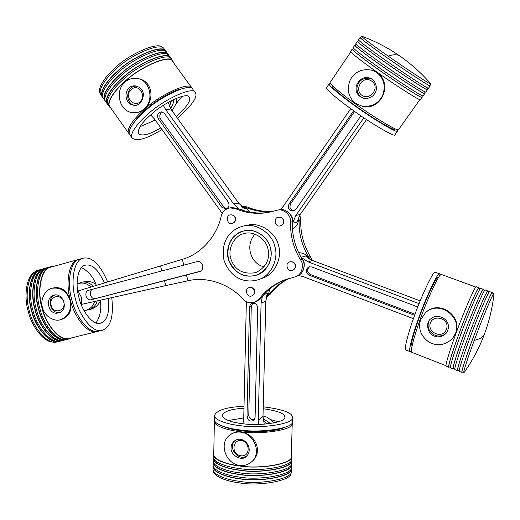<?xml version="1.0" encoding="UTF-8"?>
<svg xmlns="http://www.w3.org/2000/svg" width="520" height="520" viewBox="0 0 520 520"><rect width="100%" height="100%" fill="white"/><g stroke="black" fill="none" stroke-linecap="round" stroke-linejoin="round"><path stroke-width="0.78" d="M164.417 280.703L91.423 299.715C86.047 301.32 83.427 291.447 88.901 290.212L196.839 261.677C202.618 259.928 205.478 270.108 199.583 271.609L164.417 280.703L165.711 285.597L187.98 280.807L186.446 275.028M197.041 261.625L93.275 289.055C87.841 290.29 90.434 300.072 95.771 298.48L200.583 271.173M183.827 265.115L182.299 259.331L78.059 290.966L81.38 297.264L81.614 304.375L165.711 285.597M241.436 206.284L247.202 206.941C255.405 210.457 264.089 211.926 273.247 211.347M299.877 215.02L300.768 219.973C300.339 233.136 303.557 245.33 310.427 256.575L311.909 260.221M289.036 278.421C281.508 282.373 275.249 287.632 270.25 294.19L266.253 297.31M182.299 259.331C200.408 254.488 217.003 236.359 221.195 216.197C222.268 211.796 225.173 209.034 229.911 207.896L231.959 207.61L237.425 208.344L235.411 208.637C245.785 213.064 256.666 214.357 268.053 212.505L277.635 210.119C283.913 208.306 291.649 215.982 290.622 222.15C290.192 235.761 293.527 248.385 300.619 260.013C304.434 264.758 301.802 274.995 295.575 276.738L284.05 280.105C273.949 284.167 265.681 290.42 259.246 298.851L255.093 302.088C250.328 303.576 246.35 302.633 243.145 299.253C229.535 283.771 206.135 276.133 187.98 280.807M268.762 212.375C257.81 213.935 247.364 212.589 237.425 208.344M277.635 210.119L279.442 209.814C285.688 208.013 293.384 215.644 292.364 221.774L290.622 222.15M295.575 276.738L297.278 276.048C303.472 274.32 306.098 264.141 302.302 259.422C295.243 247.858 291.935 235.306 292.364 221.774M255.093 302.088L256.997 301.275L261.131 298.051C267.254 290.024 275.093 283.966 284.628 279.883M241.553 206.401L245.291 207.214L247.202 206.941M272.37 211.582C262.853 212.329 253.832 210.873 245.291 207.214M298.766 216.931L299.124 220.324L300.768 219.973M309.881 259.259L308.834 257.133C301.932 245.823 298.695 233.558 299.124 220.324M266.312 297.037L268.463 294.944C273.683 288.1 280.248 282.678 288.158 278.681M94.608 301.47C93.275 305.864 90.61 308.724 86.632 310.063L84.123 310.817M77.09 283.881L79.326 283.329C83.642 282.438 87.516 283.68 90.955 287.066M229.911 207.896L235.411 208.637M252.311 295.678C254.404 294.437 255.197 292.76 254.677 290.641C253.812 288.087 251.972 287.06 249.165 287.547L248.885 287.651C243.919 288.847 247.267 298.337 252.031 295.796C254.131 294.548 254.924 292.87 254.397 290.745C253.533 288.197 251.693 287.163 248.885 287.651M280.261 225.862C282.88 224.776 283.933 222.963 283.406 220.422C282.744 218.179 281.099 217.094 278.473 217.178C272.974 217.6 275.204 227.636 280.261 225.862L280.521 225.803C283.14 224.725 284.187 222.911 283.66 220.369C282.997 218.127 281.353 217.048 278.733 217.126M232.037 223.47C234.663 222.463 235.716 220.669 235.203 218.082C234.578 215.93 233.025 214.858 230.536 214.864C225.173 215.131 227.136 225.024 232.037 223.47L232.33 223.418C234.949 222.411 236.002 220.617 235.489 218.036C234.871 215.885 233.317 214.812 230.828 214.819M292.87 270.173C295.113 268.918 295.964 267.189 295.438 264.979C294.6 262.45 292.753 261.397 289.894 261.827L289.647 261.918C284.44 263.016 287.664 272.76 292.624 270.27C294.866 269.009 295.718 267.28 295.191 265.064C294.353 262.535 292.507 261.482 289.647 261.918M258.628 279.597L262.444 278.207C275.951 274.014 282.295 256.048 278.506 245.577C276.64 234.344 261.612 221.689 247.683 225.18L243.705 225.966C229.307 229.417 220.422 242.294 224.022 260.351C230.302 277.589 244.264 284.043 258.628 279.597C272.279 275.366 278.681 257.199 274.846 246.603C272.961 235.242 257.771 222.436 243.705 225.966M270.322 247.786C273.539 256.601 268.086 271.758 256.692 275.113C243.958 278.603 234.52 273.28 228.378 259.142C226.375 243.756 231.706 234.312 244.361 230.808C256.009 227.708 268.775 238.329 270.322 247.786M243.945 233.643C235.222 235.034 226.817 248.508 231.101 259.597C235.027 270.257 243.237 274.606 255.723 272.63C266.058 267.436 270.153 259.571 268.014 249.047C265.844 237.894 252.811 230.874 244.764 233.441L243.945 233.643M255.021 234.124C244.27 245.772 251.505 264.608 264.127 266.734M243.263 231.075L244.355 230.808C253.468 227.981 268.073 235.969 270.504 248.502C272.896 260.332 268.314 269.197 256.744 275.093C243.347 278.772 232.511 271.18 228.794 260.481C223.899 247.962 233.383 232.661 243.263 231.075M53.553 266.403L50.759 266.76C40.177 268.483 36.953 292.377 41.945 307.756C45.22 323.472 59.638 342.413 69.654 338.767L72.261 337.707M50.759 266.76L48.724 267.325C38.116 269.061 34.853 292.942 39.852 308.302C43.121 324.012 57.557 342.927 67.607 339.274L69.654 338.767M48.055 267.534L47.366 267.696C36.738 269.438 33.456 293.312 38.454 308.672C41.717 324.37 56.173 343.272 66.242 339.612L66.918 339.417M47.366 267.696L45.337 268.262C34.678 270.017 31.369 293.878 36.361 309.218C39.624 324.909 54.093 343.785 64.194 340.119L66.242 339.612M44.668 268.469L43.986 268.639C33.306 270.394 29.978 294.249 34.97 309.582C38.227 325.267 52.715 344.123 62.836 340.457L63.505 340.262M43.986 268.639L41.958 269.197C31.252 270.966 27.891 294.814 32.884 310.135C36.134 325.8 50.642 344.637 60.794 340.957L62.836 340.457M41.294 269.406L40.612 269.575C29.881 271.349 26.501 295.185 31.493 310.499C34.742 326.157 49.264 344.975 59.436 341.296L60.105 341.107M40.612 269.575L38.59 270.133C27.833 271.914 24.421 295.744 29.413 311.044C32.656 326.69 47.197 345.488 57.402 341.803L59.436 341.296M52.364 288.23L54.171 287.794C62.017 286.825 67.32 291.018 70.09 300.372C72.3 309.719 69.83 315.933 62.699 319.014L60.918 319.553C54.255 322.335 44.025 315.757 42.51 307.606C39.826 299.884 45.266 289.231 52.364 288.23C60.859 287.222 66.768 291.265 70.09 300.372C71.727 309.764 68.672 316.154 60.918 319.553M53.879 295.152C44.298 297.362 48.276 316.303 58.78 312.806C69.219 310.356 63.193 292.396 53.944 295.132L53.879 295.152M100.237 300.216C101.692 308.861 100.288 316.427 96.012 322.913M81.504 267.625C88.341 271.128 93.249 276.939 96.226 285.07L96.577 285.37M108.453 298.382C109.727 312.754 107.081 321.022 100.51 323.18C92.924 326.021 81.731 310.603 79.066 297.973C75.088 285.597 77.24 266.422 85.293 265.181C92.066 263.809 98.449 269.744 104.429 282.99M93.483 286.299C89.388 282.601 85.391 281.294 81.497 282.392L84.123 281.749C88.185 280.911 92.099 281.736 95.875 284.232M81.497 282.392L78.728 283.478M86.047 310.239L88.998 309.757C93.457 307.97 96.181 305.012 97.169 300.905M100.347 301.1C98.358 305.038 95.427 307.664 91.559 308.984L88.978 309.764M53.742 342.043C43.615 343.057 31.311 325.449 28.243 311.35C23.868 297.486 25.903 275.808 35.288 271.719M111.761 297.642C113.861 316.563 110.643 327.45 102.115 330.311C92.703 333.814 78.793 314.697 75.465 298.961C70.512 283.536 73.216 259.74 83.187 258.187C92.001 256.451 100.165 264.394 107.673 282.016M102.115 330.311L98.612 331.175C89.148 334.692 75.198 315.62 71.883 299.897C66.93 284.499 69.686 260.721 79.71 259.149L83.187 258.187M97.909 331.325L97.214 331.526C87.731 335.043 73.769 315.985 70.447 300.274C65.501 284.882 68.276 261.111 78.319 259.532L79.027 259.37M97.214 331.526L69.57 338.377C59.657 341.985 45.396 323.245 42.159 307.697C37.219 292.487 40.41 268.846 50.876 267.144L78.325 259.532M64.044 339.508C54.054 340.574 41.763 322.816 38.662 308.614C34.268 294.645 36.224 272.851 45.513 268.866M60.606 340.353C50.564 341.4 38.266 323.7 35.178 309.524C30.79 295.594 32.773 273.839 42.094 269.822M57.168 341.198C47.086 342.231 34.782 324.578 31.707 310.44C27.326 296.543 29.335 274.827 38.688 270.771M254.397 419.653C251.225 420.173 249.347 418.71 248.775 415.259L251.277 306.345L252.824 303.186M247.006 416.585L249.503 307.119L250.139 304.954L251.914 303.446C255.164 302.744 257.082 304.168 257.68 307.723L255.086 417.476L253.591 420.491C250.061 421.922 247.871 420.615 247.006 416.585L248.775 415.259M242.944 423.722L243.731 418.587L246.357 301.697M264.251 424.197L262.99 416.507L258.271 420.206L258.603 424.45M263.347 420.882L267.605 423.891M262.327 296.536L261.079 303.173L265.811 301.093L267.631 293.111L263.926 294.658M265.811 301.093L262.99 416.507M258.271 420.206L261.079 303.173M269.815 288.912L268.827 292.767L266.675 295.659M230.353 434.655L230.614 434.46C233.35 432.504 236.665 431.73 240.558 432.146C254.839 432.9 263.939 452.043 251.83 461.598M239.817 465.446C225.823 464.1 218.094 442.845 230.1 434.856C233.435 432.575 236.919 431.672 240.558 432.146C254.131 433.219 262.308 453.732 251.258 462.111C247.689 464.906 243.874 466.018 239.817 465.446M231.114 447.72C229.892 455.169 242.209 461.747 246.317 456.404C254.534 449.066 243.529 433.999 234.37 441.025C232.167 443.001 231.082 445.237 231.114 447.72M263.003 415.981L266.877 417.125L270.27 419.51L278.428 421.785M228.228 420.524L243.75 417.911M263.178 408.733C277.745 410.832 284.947 413.582 284.765 416.969C287.216 422.247 259.155 426.322 243.269 423.761C231.036 422.403 223.983 419.673 222.125 415.584C223.75 411.424 231.03 408.98 243.964 408.265M270.433 423.534L263.036 418.522M271.141 419.692L273.559 423.007M290.869 472.823C293.059 480.63 258.674 486.525 239.434 482.865C226.883 481.429 213.122 476.32 213.421 470.801M263.224 406.803C282.783 409.292 292.507 412.789 292.396 417.274C295.464 423.839 260.507 428.922 240.702 425.711C228.072 424.469 214.214 420.16 214.5 415.558C216.691 410.118 226.525 407.043 244.01 406.328M292.396 417.274L292.286 421.421C295.347 428.077 260.403 433.251 240.604 430.001C227.981 428.74 214.13 424.372 214.416 419.699L214.5 415.558M284.05 427.615C275.49 431.659 253.844 432.51 241.716 430.826C234.097 430.014 227.643 428.422 222.346 426.062M292.136 422.363L292.24 423.072C295.302 429.774 260.358 434.987 240.572 431.717C227.942 430.45 214.097 426.056 214.389 421.356L214.526 420.413M292.24 423.079L291.33 456.085C294.359 463.554 259.526 469.476 239.811 465.875C227.233 464.497 213.447 459.628 213.746 454.376L214.389 421.363M291.213 460.428C293.599 467.961 259.084 473.688 239.714 470.125C227.143 468.735 213.363 463.808 213.661 458.484L213.661 458.451M291.096 464.562C293.417 472.186 258.947 477.971 239.623 474.376C227.058 472.966 213.285 467.981 213.583 462.592L213.583 462.579M290.986 468.696C293.235 476.411 258.811 482.248 239.525 478.621C226.967 477.197 213.2 472.154 213.506 466.7M213.779 452.53L213.323 454.376C213.018 459.68 226.954 464.607 239.668 465.998C259.597 469.638 294.814 463.658 291.752 456.099L291.375 454.512M213.323 454.376L213.272 456.846C212.972 462.189 226.902 467.149 239.609 468.553C259.532 472.219 294.743 466.18 291.688 458.569L291.752 456.105M213.35 457.529L213.239 458.484C212.94 463.86 226.863 468.845 239.571 470.256C259.493 473.935 294.697 467.863 291.642 460.213L291.564 459.524M213.239 458.49L213.194 460.954C212.888 466.369 226.811 471.387 239.519 472.803C259.428 476.509 294.625 470.385 291.57 462.676L291.642 460.213M213.272 461.637L213.161 462.592C212.856 468.039 226.779 473.083 239.48 474.507C259.389 478.225 294.58 472.069 291.525 464.321L291.454 463.638M213.115 465.056C212.81 470.541 226.727 475.625 239.421 477.054C259.324 480.799 294.508 474.591 291.46 466.778M213.187 465.738L213.083 466.7C212.778 472.212 226.688 477.315 239.382 478.751C259.285 482.515 294.463 476.268 291.414 468.423L291.343 467.74M213.083 466.7L213.031 469.163C212.725 474.715 226.636 479.85 239.33 481.299C259.22 485.089 294.392 478.79 291.343 470.88L291.414 468.423M415.012 314.23L310.486 274.528C307.079 272.2 306.761 269.601 309.536 266.721M414.622 315.308L308.978 275.151C305.279 272.402 305.208 269.659 308.776 266.923L311.714 266.936L417.755 306.956M413.419 318.663L303.375 276.705L298.447 275.502M312.409 260.416L305.331 255.931L301.093 257.387L308.276 261.937L312.409 260.416L420.173 300.872M419.062 303.628L308.276 261.937M303.167 270.296C305.162 264.797 304.473 260.494 301.093 257.387M298.649 252.727C303.622 252.857 306.963 254.8 308.678 258.557M425.178 312.949L425.646 312.526C439.296 299.214 462.956 316.069 455.566 333.268L452.569 338.442M455.566 333.268L452.517 338.513C445.159 345.287 437.346 346.502 429.072 342.173C420.888 336.297 418.041 328.881 420.531 319.923L425.51 312.65C439.322 299.774 462.169 316.908 455.566 333.268M434.499 336.128C438.347 337.688 442.163 336.83 445.926 333.56C449.456 328.575 449.287 323.908 445.425 319.56C439.816 315.503 434.896 315.296 430.664 318.942C425.016 322.777 427.934 334.75 434.499 336.128M474.266 340.385C468.767 355.082 462.826 372.86 463.847 372.665L464.49 372.008C480.721 348.686 490.529 322.927 493.916 294.73L493.916 293.69C493.792 290.959 481.293 321.055 474.266 340.385C479.291 339.241 482.528 337.487 483.964 335.114M440.18 275.223L439.731 273.877L435.435 272.305C433.901 269.106 420.381 298.233 413.875 317.389C408.584 331.87 403.722 349.739 405.853 349.986L410.118 351.656L411.398 350.961M439.731 273.877C438.301 270.712 424.853 299.91 418.308 319.079C413.004 333.58 408.063 351.435 410.118 351.656M438.62 277.329L438.464 277.271C437.157 274.391 424.885 301.041 418.918 318.513C414.076 331.734 409.552 348.075 411.431 348.283L411.638 348.361M475.885 287.099L441.454 274.508C440.063 271.356 426.647 300.579 420.089 319.755C414.772 334.262 409.799 352.118 411.827 352.32L446.004 365.684M480.311 288.717L478.894 288.197C478.4 285.344 465.641 315.192 458.744 334.477C453.303 349.115 447.635 366.918 448.955 366.841L450.392 367.4M484.75 290.342L483.301 289.809C482.918 286.995 470.229 316.908 463.3 336.206C457.834 350.863 452.088 368.661 453.323 368.55L454.786 369.122M489.197 291.967L487.715 291.428C487.442 288.646 474.832 318.63 467.863 337.948C462.384 352.619 456.553 370.409 457.697 370.26L459.193 370.844M493.916 293.69L492.147 293.046C491.972 290.297 479.447 320.359 472.433 339.69C466.941 354.374 461.032 372.157 462.091 371.976L463.847 372.665M449.3 366.977L448.786 367.269L446.173 366.243C444.795 366.308 450.463 348.309 455.962 333.515C462.904 314.022 475.859 283.901 476.418 286.806L479.057 287.768L479.213 288.314M448.786 367.269C447.46 367.348 453.18 349.356 458.685 334.555C465.654 315.055 478.556 284.882 479.057 287.768M453.642 368.674L453.154 368.973L450.535 367.952C449.241 368.043 454.994 350.058 460.506 335.25C467.493 315.738 480.363 285.545 480.818 288.411L483.464 289.38L483.594 289.919M453.154 368.973C451.913 369.09 457.717 351.104 463.242 336.291C470.249 316.771 483.074 286.533 483.464 289.38M457.99 370.376L457.535 370.688L454.903 369.662C453.7 369.791 459.537 351.806 465.062 336.986C472.089 317.46 484.881 287.19 485.225 290.024L487.877 290.992L487.988 291.525M457.535 370.688C456.378 370.838 462.267 352.859 467.805 338.026C474.851 318.5 487.598 288.184 487.877 290.992M462.358 372.079L461.923 372.404L459.29 371.378C458.166 371.54 464.087 353.561 469.632 338.722C476.697 319.189 489.411 288.841 489.651 291.642L492.303 292.611L492.388 293.131M461.923 372.404C460.856 372.593 466.83 354.621 472.381 339.768C479.473 320.229 492.135 289.835 492.303 292.611M294.002 210.815C290.257 209.885 289.133 207.565 290.622 203.847L354.614 111.449M360.919 115.83L295.9 209.306L293.241 211.036C288.912 210.626 287.502 208.312 289.01 204.094L353.626 110.747M292.533 223.217L296.887 222.255L300.203 214.539L295.887 215.384L292.533 223.217C293.54 218.985 291.85 215.137 287.469 211.679M366.496 119.574L300.203 214.539M295.887 215.384L363.87 117.826M280.221 209.709L283.511 205.998L350.74 108.68M298.175 218.186C298.948 222.619 297.05 226.272 292.474 229.138M373.25 70.609L376.844 72.553C393.276 82.895 381.771 111.13 362.55 106.34L361.972 106.216M376.844 72.553C383.857 78.247 385.821 85.787 382.733 95.18C378.807 103.285 372.034 106.997 362.407 106.308L355.55 103.37C348.257 97.181 346.509 89.297 350.298 79.723C355.179 71.37 362.609 68.243 372.58 70.362L376.844 72.553M374.433 93.938C378.437 89.7 375.863 79.222 369.447 77.974C363.818 76.427 359.437 78.982 356.31 85.638C355.141 91.877 357.604 96.096 363.701 98.287C368.576 98.794 372.151 97.344 374.433 93.938M388.206 56.121C405.06 68.042 432.627 86.197 430.931 84.065L430.56 83.558C411.691 62.075 388.843 46.319 362.024 36.283L361.51 36.179C360.737 36.419 375.505 47.275 388.206 56.121C393.029 54.457 396.721 54.307 399.288 55.666M330.876 83.87L329.154 83.844L326.586 87.627C325.15 88.862 339.085 100.412 351.5 109.226C367.822 121.323 395.7 138.106 394.907 134.778L397.553 131.053L396.884 129.5M329.154 83.844C327.762 85.001 341.763 96.505 354.198 105.326C370.559 117.409 398.418 134.29 397.553 131.053M332.377 85.534L332.144 85.878C330.876 86.938 343.688 97.468 355.03 105.502C369.941 116.519 395.369 131.93 394.589 128.973L394.797 128.674M350.812 51.941L330.181 82.329C328.809 83.46 342.836 94.945 355.277 103.76C371.657 115.837 399.503 132.763 398.619 129.558L419.868 99.632M353.45 48.055L352.547 49.387C351.598 49.881 366.151 60.925 378.775 69.764C395.499 81.725 423.144 99.528 421.681 97.084L422.598 95.791M356.096 44.155L355.173 45.513C354.276 45.936 368.894 56.92 381.543 65.761C398.3 77.714 425.925 95.622 424.392 93.262L425.328 91.949M358.748 40.248L357.812 41.626C356.967 41.977 371.644 52.91 384.312 61.75C401.115 73.691 428.714 91.702 427.109 89.434L428.064 88.095M361.51 36.179L360.451 37.739C359.658 38.005 374.4 48.886 387.088 57.733C403.936 69.654 431.509 87.77 429.839 85.599L430.931 84.065M421.837 96.863L422.058 97.344L420.433 99.632C421.87 102.16 393.906 84.227 377.026 72.118C364.279 63.186 349.609 51.993 350.591 51.448L352.17 49.127L352.709 49.14M422.058 97.344C423.54 99.814 395.59 81.822 378.684 69.725C365.918 60.788 351.215 49.627 352.17 49.127M424.535 93.067L424.769 93.522L423.144 95.817C424.651 98.254 396.708 80.216 379.788 68.127C367.016 59.189 352.281 48.048 353.216 47.58L354.796 45.253L355.329 45.286M424.769 93.522C426.322 95.908 398.398 77.805 381.446 65.722C368.667 56.784 353.893 45.682 354.796 45.253M427.238 89.258L427.486 89.7L425.854 91.995C427.434 94.341 399.522 76.2 382.558 64.116C369.766 55.178 354.965 44.096 355.849 43.7L357.435 41.373L357.949 41.431M427.486 89.7C429.111 91.988 401.206 73.782 384.222 61.711C371.416 52.773 356.577 41.717 357.435 41.373M429.949 85.442L430.216 85.859L428.578 88.166C430.228 90.415 402.337 72.169 385.333 60.105C372.515 51.161 357.656 40.131 358.488 39.812L360.074 37.479L360.575 37.563M430.216 85.859C431.906 88.056 404.027 69.745 386.997 57.688C374.173 48.75 359.275 37.752 360.074 37.479M226.603 208.708L223.782 207.012L160.531 118.976C159.048 115.72 159.828 113.445 162.864 112.138M164.463 113.451L228.267 202.111C229.801 205.511 228.936 207.799 225.686 208.962L221.864 207.272L158.308 118.781C156.754 114.862 157.892 112.554 161.733 111.846L164.463 113.451M240.221 209.463L244.764 208.786L238.758 203.255L233.636 203.918L238.68 208.864M233.636 203.918L165.562 109.401L171.567 110.071L238.758 203.255M171.567 110.071L168.136 102.395M163.293 105.359L165.562 109.401M222.235 213.408L154.492 118.995L150.612 114.959M171.418 100.607L169.475 106.438M242.665 207.344C245.394 207.675 247.708 209.248 249.607 212.062M137.761 78.624C152.678 80.373 155.136 100.484 144.177 109.005C140.959 111.748 137.579 112.996 134.03 112.755L133.744 112.73M124.917 82.154C128.141 79.209 132.145 77.981 136.916 78.481C150.241 79.651 154.505 100.627 144.177 109.005C141.238 111.638 137.618 112.866 133.309 112.691C119.385 112.301 114.4 90.981 124.917 82.154M141.421 89.46L139.081 87.191L135.72 85.91C123.831 84.468 122.505 103.695 133.692 105.216C140.042 107.361 146.66 94.926 141.421 89.46M155.246 120.055L139.971 126.744M181.961 96.408L175.948 103.935L172.114 110.831M160.836 127.842C149.689 134.517 142.214 136.487 138.405 133.744C137.488 129.071 141.726 122.655 151.131 114.504C162.675 103.409 188.006 91.331 189.202 97.279C191.393 100.159 187.103 106.62 176.319 116.669M176.579 98.209L176.579 103.272M170.606 108.609L172.939 104.299L173.869 99.398M100.263 93.294C96.909 88.576 105.346 76.401 114.862 68.127C128.447 54.353 159.757 40.268 162.825 48.022M162.038 129.513C147.134 138.756 137.163 141.602 132.132 138.06C129.103 134.173 138.106 122.447 147.894 114.192C162.285 100.347 193.837 85.312 195.312 92.716C198.107 96.597 192.172 105.138 177.522 118.333M132.132 138.053L129.747 134.706C126.672 130.761 135.636 118.989 145.412 110.734C159.77 96.856 191.36 81.907 192.888 89.388L195.306 92.716M133.062 123.819C136.162 118.95 140.433 114.179 145.873 109.505C154.55 101.602 171.639 90.779 181.376 88.907M129.428 134.076L128.791 133.367C125.703 129.402 134.654 117.611 144.423 109.349C158.769 95.466 190.372 80.541 191.925 88.056L192.244 88.68M128.791 133.361L109.785 106.678C106.385 102.271 115.011 90.129 124.677 81.809C138.769 67.717 170.651 53.43 172.666 61.548L191.919 88.056M107.387 103.298C104.046 98.787 112.612 86.671 122.22 78.383C135.954 64.617 167.291 50.323 170.06 57.967M105.008 99.957C101.666 95.381 110.188 83.245 119.763 74.965C133.452 61.191 164.775 46.969 167.648 54.645M102.635 96.623C99.288 91.975 107.77 79.82 117.312 71.546C130.949 57.772 162.266 43.615 165.237 51.337M173.635 62.888L172.998 61.295C170.969 53.086 138.73 67.529 124.481 81.783C114.712 90.194 106.002 102.46 109.441 106.919L110.909 108.251M172.998 61.295L171.561 59.312C169.494 51.064 137.234 65.455 123.006 79.723C113.249 88.14 104.559 100.431 108.023 104.923L109.441 106.912M170.931 58.584L170.606 57.993C168.513 49.712 136.24 64.077 122.025 78.351C112.268 86.769 103.597 99.086 107.075 103.597L107.692 104.325M170.599 57.993L169.162 56.017C167.044 47.691 134.751 62.004 120.556 76.297C110.806 84.721 102.154 97.058 105.658 101.602L107.075 103.591M168.539 55.289L168.207 54.698C166.062 46.339 133.757 60.626 119.567 74.932C109.831 83.356 101.192 95.713 104.715 100.276L105.333 101.01M168.207 54.698L166.77 52.721C164.593 44.317 132.262 58.559 118.099 72.878C108.362 81.309 99.755 93.691 103.298 98.287L104.709 100.276M102.349 96.96L100.939 94.972C97.357 90.324 105.924 77.896 115.648 69.459C129.779 55.114 162.142 40.956 164.379 49.432L165.815 51.409C163.612 42.971 131.267 57.181 117.117 71.507C107.387 79.944 98.794 92.339 102.349 96.96L102.966 97.695M95.771 298.48L91.423 299.715M93.275 289.055L88.901 290.212M160.537 266.032L161.831 270.933M261.131 298.051L259.246 298.851M302.302 259.422L300.619 260.013M268.463 294.944L270.25 294.19M308.834 257.133L310.427 256.575M63.837 301.997C61.516 293.293 48.458 295.724 51.129 305.331C53.573 314.997 66.131 310.707 63.837 301.997M249.503 307.119L251.277 306.345M241.222 440.44C250.166 441.5 250.822 457.138 240.877 455.774C230.971 454.668 232.31 439.394 241.222 440.44M308.978 275.151L310.486 274.528M446.491 332.878C437.411 341.425 425.022 330.896 428.812 322.12L428.831 322.088M430.326 323.057C433.68 313.664 450.385 318.734 446.453 329.192C442.741 339.697 426.933 332.404 430.326 323.057M290.622 203.847L289.01 204.094M361.173 96.967L361.14 96.948C358.241 94.698 356.85 91.695 356.967 87.939C358.248 80.756 362.681 77.532 370.266 78.266M361.849 95.29C353.782 89.551 362.668 74.607 371.657 81.107C380.796 87.451 369.915 101.095 361.849 95.29M158.308 118.781L160.531 118.976M223.782 207.012L221.864 207.272M140.075 101.888C133.328 107.816 123.669 96.064 131.209 89.525C138.638 82.764 146.855 95.934 140.075 101.888M59.768 312.436C50.564 314.353 46.124 297.94 54.99 294.95M230.614 434.46L230.1 434.856M235.04 440.563C227.24 447.694 238.55 461.981 247.072 455.689M291.525 464.321L291.46 466.785M213.161 462.599L213.115 465.062M369.447 77.974L370.11 78.208M134.03 112.755L133.309 112.691M136.747 86.125C126.243 85.306 124.189 103.311 134.524 105.255"/></g></svg>
